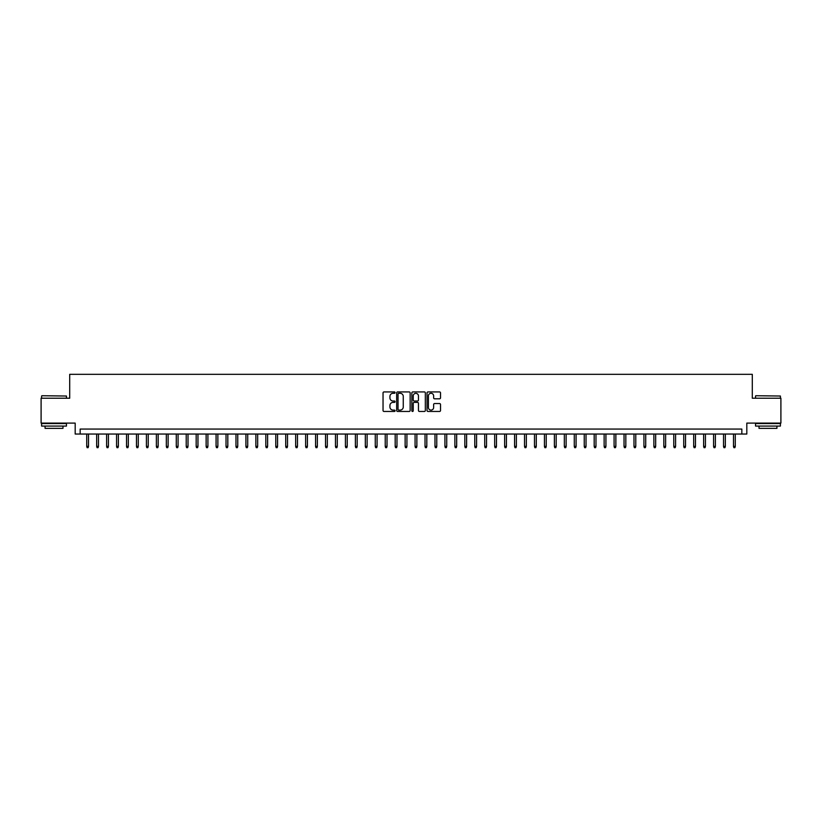 <?xml version="1.0" encoding="UTF-8"?>
<svg xmlns="http://www.w3.org/2000/svg" width="822" height="822" viewBox="0 0 822 822"><rect width="100%" height="100%" fill="white"/><g stroke="black" fill="none" stroke-linecap="round" stroke-linejoin="round"><path stroke-width="1.23" d="M395.084 392.618A0.688 0.688 0 0 0 394.396 391.93L384.018 391.93A0.976 0.976 0 0 0 383.042 392.906L383.042 410.486A0.976 0.976 0 0 0 384.018 411.462L394.396 411.462A0.688 0.688 0 0 0 395.084 410.784A0.688 0.688 0 0 0 394.396 410.096L393.05 410.096A3.124 3.124 0 0 1 389.926 406.972L389.926 405.503A3.124 3.124 0 0 1 393.05 402.379L394.396 402.379A0.688 0.688 0 0 0 395.084 401.701A0.688 0.688 0 0 0 394.396 401.013L393.05 401.013A3.124 3.124 0 0 1 389.926 397.889L389.926 396.42A3.124 3.124 0 0 1 393.05 393.296L394.396 393.296A0.688 0.688 0 0 0 395.084 392.618M439.544 398.814A0.976 0.976 0 0 0 440.52 397.838L440.52 392.906A0.976 0.976 0 0 0 439.544 391.93L428.015 391.93A0.976 0.976 0 0 0 427.039 392.906L427.039 410.486A0.976 0.976 0 0 0 428.015 411.462L439.544 411.462A0.976 0.976 0 0 0 440.52 410.486L440.52 404.527A0.976 0.976 0 0 0 439.544 403.551L434.612 403.551A0.976 0.976 0 0 0 433.636 404.527L433.636 407.486A2.61 2.61 0 0 1 431.026 410.096A2.61 2.61 0 0 1 428.406 407.486L428.406 395.906A2.61 2.61 0 0 1 431.026 393.296A2.61 2.61 0 0 1 433.636 395.906L433.636 397.838A0.976 0.976 0 0 0 434.612 398.814L439.544 398.814M741.845 434.037L746.818 434.037L746.818 423.094L780.9 423.094L780.9 398.218L752.294 398.218L752.294 374.329L69.706 374.329L69.706 398.218L41.1 398.218L41.1 423.094L75.182 423.094L75.182 434.037L741.845 434.037L741.845 429.063L80.155 429.063L80.155 434.037M410.147 392.906A0.976 0.976 0 0 0 409.171 391.93L397.643 391.93A0.976 0.976 0 0 0 396.666 392.906L396.666 410.486A0.976 0.976 0 0 0 397.643 411.462L409.171 411.462A0.976 0.976 0 0 0 410.147 410.486L410.147 392.906M412.829 391.93L424.358 391.93A0.976 0.976 0 0 1 425.334 392.906L425.334 410.486A0.976 0.976 0 0 1 424.358 411.462L419.425 411.462A0.976 0.976 0 0 1 418.449 410.486L418.449 403.355A0.976 0.976 0 0 0 417.473 402.379L414.196 402.379A0.976 0.976 0 0 0 413.219 403.355L413.219 410.784A0.688 0.688 0 0 1 412.541 411.462A0.688 0.688 0 0 1 411.853 410.784L411.853 392.906A0.976 0.976 0 0 1 412.829 391.93M398.721 393.296A0.688 0.688 0 0 0 398.033 393.985L398.033 409.407A0.688 0.688 0 0 0 398.721 410.096L400.139 410.096A3.124 3.124 0 0 0 403.263 406.972L403.263 396.42A3.124 3.124 0 0 0 400.139 393.296L398.721 393.296M418.449 395.957A2.61 2.61 0 0 0 415.84 393.348A2.61 2.61 0 0 0 413.219 395.957L413.219 400.037A0.976 0.976 0 0 0 414.196 401.013L417.473 401.013A0.976 0.976 0 0 0 418.449 400.037L418.449 395.957M88.509 446.377L88.118 447.671L87.122 447.671L86.721 446.377L88.509 446.377L88.509 434.037M86.721 446.377L86.721 434.037M41.891 395.731L66.469 396.029L41.891 395.731M54.036 426.073L41.593 426.073L41.593 423.587L66.469 423.587L66.469 426.073L54.036 426.073M62.986 426.073L62.986 428.365L45.076 428.365L45.076 426.073M755.829 395.731L780.407 396.029L755.829 395.731M767.964 426.073L755.531 426.073L755.531 423.587L780.407 423.587L780.407 426.073L767.964 426.073M776.924 426.073L776.924 428.365L759.014 428.365L759.014 426.073M98.465 446.377L98.065 447.671L97.068 447.671L96.667 446.377L98.465 446.377L98.465 434.037M96.667 446.377L96.667 434.037M108.412 446.377L108.011 447.671L107.024 447.671L106.624 446.377L108.412 446.377L108.412 434.037M106.624 446.377L106.624 434.037M118.368 446.377L117.967 447.671L116.971 447.671L116.57 446.377L118.368 446.377L118.368 434.037M116.57 446.377L116.57 434.037M128.314 446.377L127.913 447.671L126.917 447.671L126.526 446.377L128.314 446.377L128.314 434.037M126.526 446.377L126.526 434.037M138.26 446.377L137.87 447.671L136.873 447.671L136.473 446.377L138.26 446.377L138.26 434.037M136.473 446.377L136.473 434.037M148.217 446.377L147.816 447.671L146.819 447.671L146.419 446.377L148.217 446.377L148.217 434.037M146.419 446.377L146.419 434.037M158.163 446.377L157.762 447.671L156.776 447.671L156.375 446.377L158.163 446.377L158.163 434.037M156.375 446.377L156.375 434.037M168.12 446.377L167.719 447.671L166.722 447.671L166.321 446.377L168.12 446.377L168.12 434.037M166.321 446.377L166.321 434.037M178.066 446.377L177.665 447.671L176.668 447.671L176.278 446.377L178.066 446.377L178.066 434.037M176.278 446.377L176.278 434.037M188.012 446.377L187.621 447.671L186.625 447.671L186.224 446.377L188.012 446.377L188.012 434.037M186.224 446.377L186.224 434.037M197.968 446.377L197.568 447.671L196.571 447.671L196.17 446.377L197.968 446.377L197.968 434.037M196.17 446.377L196.17 434.037M207.915 446.377L207.514 447.671L206.528 447.671L206.127 446.377L207.915 446.377L207.915 434.037M206.127 446.377L206.127 434.037M217.861 446.377L217.47 447.671L216.474 447.671L216.073 446.377L217.861 446.377L217.861 434.037M216.073 446.377L216.073 434.037M227.817 446.377L227.417 447.671L226.42 447.671L226.029 446.377L227.817 446.377L227.817 434.037M226.029 446.377L226.029 434.037M237.764 446.377L237.373 447.671L236.376 447.671L235.976 446.377L237.764 446.377L237.764 434.037M235.976 446.377L235.976 434.037M247.72 446.377L247.319 447.671L246.323 447.671L245.922 446.377L247.72 446.377L247.72 434.037M245.922 446.377L245.922 434.037M257.666 446.377L257.265 447.671L256.269 447.671L255.878 446.377L257.666 446.377L257.666 434.037M255.878 446.377L255.878 434.037M267.612 446.377L267.222 447.671L266.225 447.671L265.825 446.377L267.612 446.377L267.612 434.037M265.825 446.377L265.825 434.037M277.569 446.377L277.168 447.671L276.171 447.671L275.781 446.377L277.569 446.377L277.569 434.037M275.781 446.377L275.781 434.037M287.515 446.377L287.125 447.671L286.128 447.671L285.727 446.377L287.515 446.377L287.515 434.037M285.727 446.377L285.727 434.037M297.472 446.377L297.071 447.671L296.074 447.671L295.673 446.377L297.472 446.377L297.472 434.037M295.673 446.377L295.673 434.037M307.418 446.377L307.017 447.671L306.02 447.671L305.63 446.377L307.418 446.377L307.418 434.037M305.63 446.377L305.63 434.037M317.364 446.377L316.973 447.671L315.977 447.671L315.576 446.377L317.364 446.377L317.364 434.037M315.576 446.377L315.576 434.037M327.32 446.377L326.92 447.671L325.923 447.671L325.533 446.377L327.32 446.377L327.32 434.037M325.533 446.377L325.533 434.037M337.267 446.377L336.866 447.671L335.879 447.671L335.479 446.377L337.267 446.377L337.267 434.037M335.479 446.377L335.479 434.037M347.223 446.377L346.822 447.671L345.826 447.671L345.425 446.377L347.223 446.377L347.223 434.037M345.425 446.377L345.425 434.037M357.169 446.377L356.769 447.671L355.772 447.671L355.381 446.377L357.169 446.377L357.169 434.037M355.381 446.377L355.381 434.037M367.115 446.377L366.725 447.671L365.728 447.671L365.328 446.377L367.115 446.377L367.115 434.037M365.328 446.377L365.328 434.037M377.072 446.377L376.671 447.671L375.675 447.671L375.274 446.377L377.072 446.377L377.072 434.037M375.274 446.377L375.274 434.037M387.018 446.377L386.617 447.671L385.631 447.671L385.23 446.377L387.018 446.377L387.018 434.037M385.23 446.377L385.23 434.037M396.975 446.377L396.574 447.671L395.577 447.671L395.177 446.377L396.975 446.377L396.975 434.037M395.177 446.377L395.177 434.037M406.921 446.377L406.52 447.671L405.523 447.671L405.133 446.377L406.921 446.377L406.921 434.037M405.133 446.377L405.133 434.037M416.867 446.377L416.477 447.671L415.48 447.671L415.079 446.377L416.867 446.377L416.867 434.037M415.079 446.377L415.079 434.037M426.824 446.377L426.423 447.671L425.426 447.671L425.025 446.377L426.824 446.377L426.824 434.037M425.025 446.377L425.025 434.037M436.77 446.377L436.369 447.671L435.383 447.671L434.982 446.377L436.77 446.377L436.77 434.037M434.982 446.377L434.982 434.037M446.726 446.377L446.325 447.671L445.329 447.671L444.928 446.377L446.726 446.377L446.726 434.037M444.928 446.377L444.928 434.037M456.672 446.377L456.272 447.671L455.275 447.671L454.885 446.377L456.672 446.377L456.672 434.037M454.885 446.377L454.885 434.037M466.619 446.377L466.228 447.671L465.231 447.671L464.831 446.377L466.619 446.377L466.619 434.037M464.831 446.377L464.831 434.037M476.575 446.377L476.174 447.671L475.178 447.671L474.777 446.377L476.575 446.377L476.575 434.037M474.777 446.377L474.777 434.037M486.521 446.377L486.121 447.671L485.134 447.671L484.733 446.377L486.521 446.377L486.521 434.037M484.733 446.377L484.733 434.037M496.467 446.377L496.077 447.671L495.08 447.671L494.68 446.377L496.467 446.377L496.467 434.037M494.68 446.377L494.68 434.037M506.424 446.377L506.023 447.671L505.027 447.671L504.636 446.377L506.424 446.377L506.424 434.037M504.636 446.377L504.636 434.037M516.37 446.377L515.98 447.671L514.983 447.671L514.582 446.377L516.37 446.377L516.37 434.037M514.582 446.377L514.582 434.037M526.327 446.377L525.926 447.671L524.929 447.671L524.528 446.377L526.327 446.377L526.327 434.037M524.528 446.377L524.528 434.037M536.273 446.377L535.872 447.671L534.875 447.671L534.485 446.377L536.273 446.377L536.273 434.037M534.485 446.377L534.485 434.037M546.219 446.377L545.829 447.671L544.832 447.671L544.431 446.377L546.219 446.377L546.219 434.037M544.431 446.377L544.431 434.037M556.175 446.377L555.775 447.671L554.778 447.671L554.388 446.377L556.175 446.377L556.175 434.037M554.388 446.377L554.388 434.037M566.122 446.377L565.731 447.671L564.735 447.671L564.334 446.377L566.122 446.377L566.122 434.037M564.334 446.377L564.334 434.037M576.078 446.377L575.677 447.671L574.681 447.671L574.28 446.377L576.078 446.377L576.078 434.037M574.28 446.377L574.28 434.037M586.024 446.377L585.624 447.671L584.627 447.671L584.237 446.377L586.024 446.377L586.024 434.037M584.237 446.377L584.237 434.037M595.971 446.377L595.58 447.671L594.583 447.671L594.183 446.377L595.971 446.377L595.971 434.037M594.183 446.377L594.183 434.037M605.927 446.377L605.526 447.671L604.53 447.671L604.139 446.377L605.927 446.377L605.927 434.037M604.139 446.377L604.139 434.037M615.873 446.377L615.473 447.671L614.486 447.671L614.085 446.377L615.873 446.377L615.873 434.037M614.085 446.377L614.085 434.037M625.83 446.377L625.429 447.671L624.432 447.671L624.032 446.377L625.83 446.377L625.83 434.037M624.032 446.377L624.032 434.037M635.776 446.377L635.375 447.671L634.379 447.671L633.988 446.377L635.776 446.377L635.776 434.037M633.988 446.377L633.988 434.037M645.722 446.377L645.332 447.671L644.335 447.671L643.934 446.377L645.722 446.377L645.722 434.037M643.934 446.377L643.934 434.037M655.679 446.377L655.278 447.671L654.281 447.671L653.88 446.377L655.679 446.377L655.679 434.037M653.88 446.377L653.88 434.037M665.625 446.377L665.224 447.671L664.238 447.671L663.837 446.377L665.625 446.377L665.625 434.037M663.837 446.377L663.837 434.037M675.581 446.377L675.181 447.671L674.184 447.671L673.783 446.377L675.581 446.377L675.581 434.037M673.783 446.377L673.783 434.037M685.527 446.377L685.127 447.671L684.13 447.671L683.74 446.377L685.527 446.377L685.527 434.037M683.74 446.377L683.74 434.037M695.474 446.377L695.083 447.671L694.087 447.671L693.686 446.377L695.474 446.377L695.474 434.037M693.686 446.377L693.686 434.037M705.43 446.377L705.029 447.671L704.033 447.671L703.632 446.377L705.43 446.377L705.43 434.037M703.632 446.377L703.632 434.037M715.376 446.377L714.976 447.671L713.989 447.671L713.588 446.377L715.376 446.377L715.376 434.037M713.588 446.377L713.588 434.037M725.333 446.377L724.932 447.671L723.935 447.671L723.535 446.377L725.333 446.377L725.333 434.037M723.535 446.377L723.535 434.037M735.279 446.377L734.878 447.671L733.882 447.671L733.491 446.377L735.279 446.377L735.279 434.037M733.491 446.377L733.491 434.037M41.593 398.218L41.593 396.029M66.469 398.218L66.469 396.029M755.531 398.218L755.531 396.029M780.407 398.218L780.407 396.029"/></g></svg>
